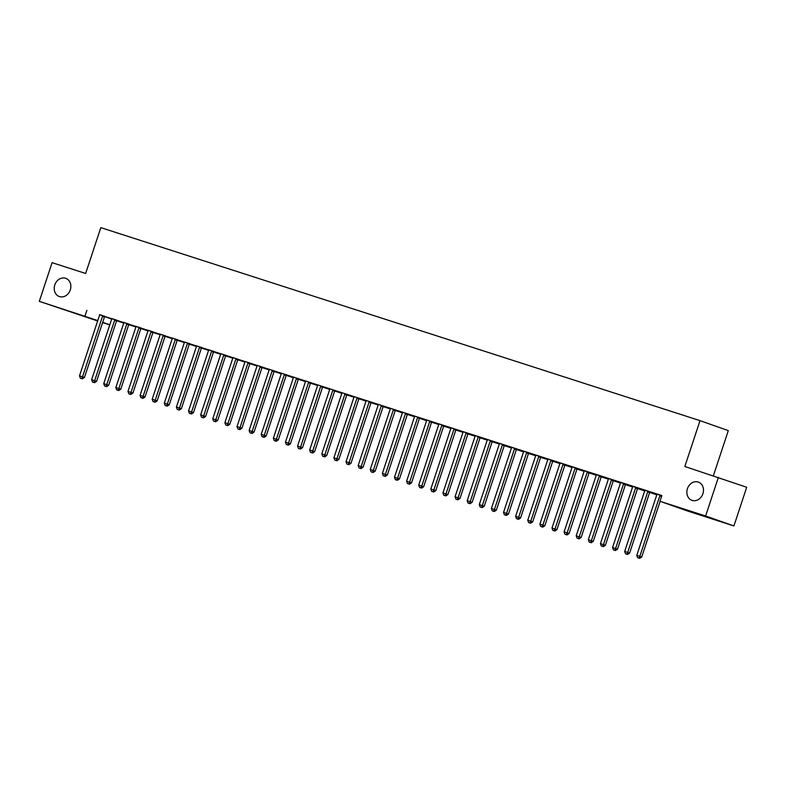 <?xml version="1.0" encoding="UTF-8"?>
<svg xmlns="http://www.w3.org/2000/svg" width="786" height="786" viewBox="0 0 786 786"><rect width="100%" height="100%" fill="white"/><g stroke="black" fill="none" stroke-linecap="round" stroke-linejoin="round"><path stroke-width="1.18" d="M70.288 289.926A9.658 8.145 109.4 0 1 59.323 296.538A9.658 8.145 109.4 0 1 54.784 284.935A9.658 8.145 109.4 0 1 65.739 278.323A9.658 8.145 109.4 0 1 70.288 289.926M702.92 493.716A9.658 8.145 109.4 0 1 691.965 500.328A9.658 8.145 109.4 0 1 687.416 488.715A9.658 8.145 109.4 0 1 698.381 482.103A9.658 8.145 109.4 0 1 702.92 493.716M116.623 320.757L123.766 323.056M128.737 324.657L135.88 326.956M140.851 328.558L147.994 330.867M152.965 332.468L160.108 334.767M165.08 336.369L172.222 338.668M177.194 340.269L184.337 342.568M189.308 344.17L196.451 346.469M201.422 348.07L208.565 350.379M213.537 351.981L220.679 354.28M225.651 355.881L232.794 358.18M237.765 359.782L244.908 362.081M249.879 363.682L257.022 365.981M261.993 367.583L269.136 369.892M274.108 371.493L281.25 373.792M286.232 375.394L293.365 377.693M298.346 379.294L305.489 381.593M310.46 383.195L317.603 385.494M322.574 387.095L329.717 389.404M334.689 391.006L341.831 393.305M346.803 394.906L353.946 397.205M358.917 398.807L366.06 401.106M371.031 402.707L378.174 405.006M383.146 406.608L390.288 408.916M395.26 410.518L402.403 412.817M407.374 414.419L414.517 416.718M419.488 418.319L426.631 420.618M431.602 422.22L438.745 424.519M443.717 426.12L450.859 428.429M455.831 430.03L462.974 432.329M467.945 433.931L475.088 436.23M480.059 437.831L487.202 440.131M492.174 441.732L499.316 444.031M504.298 445.633L511.431 447.941M516.412 449.543L523.555 451.842M528.526 453.443L535.669 455.742M540.64 457.344L547.783 459.643M552.755 461.244L559.897 463.544M564.869 465.145L572.012 467.454M576.983 469.055L584.126 471.354M589.097 472.956L596.24 475.255M601.211 476.856L608.354 479.155M613.326 480.757L620.468 483.056M625.44 484.657L632.583 486.966M637.554 488.568L644.697 490.867M649.668 492.468L656.811 494.767M109.755 324.883L102.602 322.584M97.641 320.983L39.3 301.343L97.778 320.56M713.393 475.687L728.298 430.61L700.012 420.648L100.814 227.635L85.654 273.469L52.092 262.662L39.3 301.343M700.012 420.648L684.842 466.491L746.7 487.261L733.908 525.942L688.231 511.234L659.935 501.272L705.612 515.98L733.908 525.942M128.806 324.52L134.209 326.259L128.835 324.471M116.957 320.236L111.7 318.546M153.034 332.321L158.438 334.06L153.064 332.272M141.185 328.047L135.929 326.347M177.263 340.122L182.666 341.871L177.292 340.083M165.414 335.848L160.157 334.158M201.501 347.933L206.905 349.672L201.521 347.884M189.642 343.659L184.386 341.959M225.729 355.734L231.133 357.473L225.759 355.685M213.871 351.46L208.614 349.77M249.958 363.545L255.362 365.284L249.987 363.496M238.099 359.261L232.843 357.571M274.186 371.346L279.59 373.085L274.216 371.297M262.337 367.072L257.071 365.372M298.415 379.147L303.818 380.896L298.444 379.107M286.566 374.873L281.309 373.183M322.643 386.958L328.047 388.697L322.673 386.909M310.794 382.684L305.538 380.984M346.872 394.759L352.275 396.498L346.901 394.71M335.023 390.485L329.766 388.795M371.1 402.57L376.504 404.309L371.13 402.52M359.251 398.286L353.995 396.596M395.329 410.371L400.732 412.11L395.358 410.321M383.48 406.097L378.223 404.397M424.971 419.921L419.586 418.132L424.971 419.921M407.708 413.898L402.452 412.208M443.795 425.983L449.199 427.722L443.825 425.933M431.936 421.709L426.68 420.009M468.024 433.784L473.427 435.523L468.053 433.734M456.165 429.51L450.909 427.82M492.252 441.594L497.656 443.333L492.282 441.545M480.403 437.311L475.137 435.621M516.481 449.395L521.884 451.135L516.51 449.346M504.632 445.122L499.375 443.422M540.709 457.197L546.113 458.945L540.739 457.157M528.86 452.923L523.604 451.233M564.938 465.007L570.341 466.746L564.967 464.958M553.089 460.734L547.832 459.034M589.166 472.808L594.57 474.548L589.195 472.759M577.317 468.535L572.061 466.845M613.394 480.619L618.798 482.358L613.424 480.57M601.545 476.336L596.289 474.646M637.633 488.42L643.036 490.159L637.652 488.371M625.774 484.147L620.518 482.447M650.002 491.948L644.746 490.258M659.935 501.272L661.832 495.534L99.586 314.803M104.656 316.591L111.671 319.057M661.783 495.691L656.86 494.158M637.888 488.047L632.632 486.357M649.747 492.321L655.151 494.06L649.767 492.272M613.66 480.246L608.403 478.546M625.509 484.52L630.922 486.259L625.538 484.471M589.431 472.435L584.175 470.745M601.28 476.709L606.684 478.458L601.31 476.67M565.203 464.634L559.946 462.934M577.052 468.908L582.455 470.647L577.081 468.859M540.974 456.823L535.718 455.133M552.823 461.107L558.227 462.846L552.853 461.058M516.746 449.022L511.49 447.332M528.595 453.296L533.999 455.035L528.624 453.247M492.517 441.221L487.251 439.521M504.366 445.495L509.77 447.234L504.396 445.446M468.289 433.41L463.023 431.72M480.138 437.684L485.542 439.433L480.167 437.645M444.051 425.609L438.794 423.909M455.909 429.883L461.313 431.622L455.939 429.834M419.822 417.798L414.566 416.108M431.681 422.082L437.085 423.821L431.701 422.033M395.594 409.997L390.337 408.307M407.443 414.271L412.856 416.01L407.472 414.222M371.365 402.196L366.109 400.496M383.214 406.47L388.618 408.209L383.244 406.421M347.137 394.385L341.881 392.695M358.986 398.659L364.39 400.408L359.015 398.62M322.908 386.584L317.652 384.885M334.757 390.858L340.161 392.597L334.787 390.809M298.68 378.773L293.424 377.084M310.529 383.057L315.933 384.796L310.558 383.008M274.452 370.972L269.185 369.282M286.3 375.246L291.704 376.985L286.33 375.197M250.223 363.171L244.957 361.472M262.072 367.445L267.476 369.184L262.102 367.396M225.985 355.36L220.728 353.671M237.844 359.634L243.247 361.383L237.873 359.595M201.756 347.559L196.5 345.86M213.615 351.833L219.019 353.572L213.635 351.784M177.528 339.749L172.272 338.059M189.377 344.032L194.79 345.771L189.406 343.983M153.299 331.947L148.043 330.258M165.148 336.221L170.552 337.96L165.178 336.172M129.071 324.146L123.815 322.447M140.92 328.42L146.324 330.159L140.949 328.371M104.843 316.336L99.586 314.646M116.692 320.609L122.095 322.358L116.721 320.57M102.691 322.299L109.785 324.795M718.404 477.299L705.612 515.98M86.873 310.323L84.976 316.051M660.211 495.18L660.063 495.367A1.513 1.277 -70.6 0 0 659.808 495.878L639.814 556.331L636.778 555.348L656.772 494.895A1.513 1.277 -70.6 0 0 656.86 494.335L656.811 494.139M623.868 483.469L623.72 483.655A1.513 1.277 -70.6 0 0 623.455 484.166L603.461 544.619L600.435 543.647L620.429 483.194A1.513 1.277 -70.6 0 0 620.518 482.624L620.468 482.437M599.639 475.668L599.492 475.854A1.513 1.277 -70.6 0 0 599.227 476.365L579.233 536.818L576.207 535.836L596.201 475.383A1.513 1.277 -70.6 0 0 596.289 474.823L596.24 474.626M502.716 444.444L502.578 444.63A1.513 1.277 -70.6 0 0 502.313 445.141L482.319 505.595L479.293 504.622L499.287 444.169A1.513 1.277 -70.6 0 0 499.375 443.599L499.316 443.412M466.373 432.742L466.236 432.929A1.513 1.277 -70.6 0 0 465.97 433.43L445.976 493.883L442.95 492.91L462.934 432.457A1.513 1.277 -70.6 0 0 463.033 431.897L462.974 431.701M442.145 424.931L441.997 425.118A1.513 1.277 -70.6 0 0 441.742 425.629L421.748 486.082L418.712 485.109L438.706 424.656A1.513 1.277 -70.6 0 0 438.794 424.086L438.745 423.9M405.802 413.23L405.655 413.416A1.513 1.277 -70.6 0 0 405.389 413.917L385.395 474.371L382.369 473.398L402.363 412.945A1.513 1.277 -70.6 0 0 402.452 412.385L402.403 412.188M381.574 405.419L381.426 405.605A1.513 1.277 -70.6 0 0 381.161 406.116L361.167 466.57L358.141 465.597L378.135 405.144A1.513 1.277 -70.6 0 0 378.223 404.574L378.174 404.387M284.65 374.205L284.512 374.391A1.513 1.277 -70.6 0 0 284.247 374.893L264.253 435.346L261.227 434.373L281.221 373.92A1.513 1.277 -70.6 0 0 281.309 373.36L281.25 373.163M248.307 362.493L248.17 362.68A1.513 1.277 -70.6 0 0 247.904 363.191L227.911 423.644L224.884 422.662L244.868 362.208A1.513 1.277 -70.6 0 0 244.967 361.648L244.908 361.462M224.079 354.692L223.931 354.879A1.513 1.277 -70.6 0 0 223.676 355.38L203.682 415.833L200.646 414.861L220.64 354.407A1.513 1.277 -70.6 0 0 220.728 353.847L220.679 353.651M187.736 342.981L187.589 343.168A1.513 1.277 -70.6 0 0 187.323 343.679L167.33 404.132L164.303 403.149L184.297 342.696A1.513 1.277 -70.6 0 0 184.386 342.136L184.337 341.949M163.508 335.18L163.36 335.367A1.513 1.277 -70.6 0 0 163.095 335.868L143.101 396.321L140.075 395.348L160.069 334.895A1.513 1.277 -70.6 0 0 160.157 334.335L160.108 334.138M660.132 501.33L641.72 556.999L639.814 556.331L638.861 558.099L637.652 557.706L638.861 558.099M639.627 558.365L641.72 556.999M636.778 555.348L637.652 557.706M648.096 491.279L647.949 491.466A1.513 1.277 -70.6 0 0 647.693 491.967L627.7 552.42L624.664 551.448L644.658 490.995A1.513 1.277 -70.6 0 0 644.746 490.435L644.746 490.199M650.042 491.908L649.865 492.134A1.513 1.277 -70.6 0 0 649.6 492.645L629.606 553.098L627.7 552.42L626.747 554.199L625.538 553.806L626.747 554.199M627.513 554.464L629.606 553.098M624.664 551.448L625.538 553.806M635.982 487.379L635.835 487.566A1.513 1.277 -70.6 0 0 635.569 488.067L615.585 548.52L612.549 547.547L632.543 487.094A1.513 1.277 -70.6 0 0 632.632 486.534L632.632 486.298M637.927 487.998L637.751 488.234A1.513 1.277 -70.6 0 0 637.485 488.745L617.491 549.198L615.585 548.52L614.632 550.298L613.414 549.905L614.632 550.298M615.399 550.564L617.491 549.198M612.549 547.547L613.414 549.905M625.813 484.097L625.636 484.333A1.513 1.277 -70.6 0 0 625.371 484.834L605.377 545.297L603.461 544.619L602.518 546.388L601.3 546.005L602.518 546.388M603.284 546.663L605.377 545.297M600.435 543.647L601.3 546.005M611.754 479.568L611.606 479.755A1.513 1.277 -70.6 0 0 611.341 480.266L591.347 540.719L588.321 539.736L608.315 479.283A1.513 1.277 -70.6 0 0 608.403 478.723L608.403 478.487M613.699 480.197L613.522 480.433A1.513 1.277 -70.6 0 0 613.257 480.934L593.263 541.387L591.347 540.719L590.404 542.487L589.186 542.094L590.404 542.487M591.16 542.762L593.263 541.387M588.321 539.736L589.186 542.094M601.585 476.296L601.408 476.532A1.513 1.277 -70.6 0 0 601.143 477.033L581.149 537.486L579.233 536.818L578.29 538.587L577.071 538.194L578.29 538.587M579.046 538.852L581.149 537.486M576.207 535.836L577.071 538.194M587.525 471.767L587.378 471.954A1.513 1.277 -70.6 0 0 587.113 472.455L567.119 532.908L564.093 531.935L584.086 471.482A1.513 1.277 -70.6 0 0 584.175 470.922L584.175 470.686M589.471 472.396L589.294 472.622A1.513 1.277 -70.6 0 0 589.028 473.133L569.035 533.586L567.119 532.908L566.175 534.686L564.957 534.293L566.175 534.686M566.932 534.952L569.035 533.586M564.093 531.935L564.957 534.293M575.401 467.867L575.264 468.053A1.513 1.277 -70.6 0 0 574.998 468.554L555.004 529.007L551.978 528.035L571.972 467.582A1.513 1.277 -70.6 0 0 572.061 467.022L572.061 466.786M577.356 468.485L577.179 468.721A1.513 1.277 -70.6 0 0 576.914 469.232L556.92 529.685L555.004 529.007L554.051 530.776L552.843 530.393L554.051 530.776M554.818 531.051L556.92 529.685M551.978 528.035L552.843 530.393M563.287 463.956L563.149 464.143A1.513 1.277 -70.6 0 0 562.884 464.654L542.89 525.107L539.864 524.134L559.858 463.681A1.513 1.277 -70.6 0 0 559.946 463.111L559.946 462.885M565.242 464.585L565.065 464.821A1.513 1.277 -70.6 0 0 564.8 465.322L544.806 525.775L542.89 525.107L541.937 526.875L540.729 526.492L541.937 526.875M542.704 527.151L544.806 525.775M539.864 524.134L540.729 526.492M551.173 460.056L551.035 460.242A1.513 1.277 -70.6 0 0 550.77 460.753L530.776 521.206L527.75 520.224L547.744 459.771A1.513 1.277 -70.6 0 0 547.832 459.211L547.832 458.975M553.118 460.684L552.951 460.92A1.513 1.277 -70.6 0 0 552.686 461.421L532.692 521.875L530.776 521.206L529.823 522.975L528.614 522.582L529.823 522.975M530.589 523.25L532.692 521.875M527.75 520.224L528.614 522.582M539.058 456.155L538.921 456.342A1.513 1.277 -70.6 0 0 538.656 456.853L518.662 517.306L515.636 516.323L535.63 455.87A1.513 1.277 -70.6 0 0 535.718 455.31L535.718 455.074M541.004 456.784L540.837 457.02A1.513 1.277 -70.6 0 0 540.572 457.521L520.578 517.974L518.662 517.306L517.709 519.074L516.5 518.681L517.709 519.074M518.475 519.34L520.578 517.974M515.636 516.323L516.5 518.681M526.944 452.255L526.807 452.441A1.513 1.277 -70.6 0 0 526.541 452.942L506.548 513.396L503.521 512.423L523.515 451.97A1.513 1.277 -70.6 0 0 523.604 451.41L523.604 451.174M528.89 452.883L528.713 453.109A1.513 1.277 -70.6 0 0 528.457 453.62L508.463 514.073L506.548 513.396L505.595 515.174L504.386 514.781L505.595 515.174M506.361 515.439L508.463 514.073M503.521 512.423L504.386 514.781M514.83 448.354L514.692 448.541A1.513 1.277 -70.6 0 0 514.427 449.042L494.433 509.495L491.407 508.522L511.401 448.069A1.513 1.277 -70.6 0 0 511.49 447.509L511.49 447.273M516.775 448.973L516.598 449.209A1.513 1.277 -70.6 0 0 516.333 449.72L496.349 510.173L494.433 509.495L493.48 511.264L492.272 510.88L493.48 511.264M494.247 511.539L496.349 510.173M491.407 508.522L492.272 510.88M504.661 445.072L504.484 445.308A1.513 1.277 -70.6 0 0 504.219 445.809L484.235 506.263L482.319 505.595L481.366 507.363L480.158 506.98L481.366 507.363M482.132 507.638L484.235 506.263M479.293 504.622L480.158 506.98M490.602 440.543L490.464 440.73A1.513 1.277 -70.6 0 0 490.199 441.241L470.205 501.694L467.179 500.711L487.173 440.258A1.513 1.277 -70.6 0 0 487.261 439.698L487.251 439.462M492.547 441.172L492.37 441.408A1.513 1.277 -70.6 0 0 492.105 441.909L472.111 502.362L470.205 501.694L469.252 503.462L468.043 503.069L469.252 503.462M470.018 503.728L472.111 502.362M467.179 500.711L468.043 503.069M478.487 436.643L478.35 436.829A1.513 1.277 -70.6 0 0 478.085 437.34L458.091 497.793L455.065 496.811L475.049 436.358A1.513 1.277 -70.6 0 0 475.147 435.798L475.137 435.562M480.433 437.271L480.256 437.507A1.513 1.277 -70.6 0 0 479.991 438.008L459.997 498.462L458.091 497.793L457.138 499.562L455.929 499.169L457.138 499.562M457.904 499.827L459.997 498.462M455.065 496.811L455.929 499.169M468.318 433.371L468.142 433.597A1.513 1.277 -70.6 0 0 467.876 434.108L447.882 494.561L445.976 493.883L445.023 495.661L443.815 495.268L445.023 495.661M445.79 495.927L447.882 494.561M442.95 492.91L443.815 495.268M454.259 428.842L454.121 429.028A1.513 1.277 -70.6 0 0 453.856 429.529L433.862 489.983L430.826 489.01L450.82 428.557A1.513 1.277 -70.6 0 0 450.909 427.997L450.909 427.761M456.204 429.461L456.027 429.696A1.513 1.277 -70.6 0 0 455.762 430.207L435.768 490.661L433.862 489.983L432.909 491.751L431.701 491.368L432.909 491.751M433.675 492.026L435.768 490.661M430.826 489.01L431.701 491.368M444.09 425.56L443.913 425.796A1.513 1.277 -70.6 0 0 443.648 426.297L423.654 486.75L421.748 486.082L420.795 487.851L419.586 487.467L420.795 487.851M421.561 488.126L423.654 486.75M418.712 485.109L419.586 487.467M430.03 421.031L429.883 421.217A1.513 1.277 -70.6 0 0 429.628 421.728L409.634 482.182L406.598 481.199L426.592 420.746A1.513 1.277 -70.6 0 0 426.68 420.186L426.68 419.95M431.976 421.66L431.799 421.895A1.513 1.277 -70.6 0 0 431.534 422.396L411.54 482.85L409.634 482.182L408.681 483.95L407.472 483.557L408.681 483.95M409.447 484.215L411.54 482.85M406.598 481.199L407.472 483.557M417.916 417.13L417.769 417.317A1.513 1.277 -70.6 0 0 417.504 417.828L397.52 478.281L394.484 477.299L414.477 416.845A1.513 1.277 -70.6 0 0 414.566 416.285L414.566 416.049M419.862 417.759L419.685 417.995A1.513 1.277 -70.6 0 0 419.419 418.496L399.426 478.949L397.52 478.281L396.566 480.05L395.348 479.656L396.566 480.05M397.333 480.315L399.426 478.949M394.484 477.299L395.348 479.656M407.747 413.858L407.57 414.084A1.513 1.277 -70.6 0 0 407.305 414.595L387.311 475.049L385.395 474.371L384.452 476.149L383.234 475.756L384.452 476.149M385.219 476.414L387.311 475.049M382.369 473.398L383.234 475.756M393.688 409.329L393.54 409.516A1.513 1.277 -70.6 0 0 393.275 410.017L373.281 470.47L370.255 469.497L390.249 409.044A1.513 1.277 -70.6 0 0 390.337 408.484L390.337 408.248M395.633 409.948L395.456 410.184A1.513 1.277 -70.6 0 0 395.191 410.695L375.197 471.148L373.281 470.47L372.338 472.239L371.12 471.855L372.338 472.239M373.095 472.514L375.197 471.148M370.255 469.497L371.12 471.855M383.519 406.048L383.342 406.283A1.513 1.277 -70.6 0 0 383.077 406.784L363.083 467.238L361.167 466.57L360.224 468.338L359.005 467.955L360.224 468.338M360.98 468.613L363.083 467.238M358.141 465.597L359.005 467.955M369.459 401.518L369.312 401.705A1.513 1.277 -70.6 0 0 369.047 402.216L349.053 462.669L346.027 461.687L366.021 401.233A1.513 1.277 -70.6 0 0 366.109 400.673L366.109 400.438M371.405 402.147L371.228 402.383A1.513 1.277 -70.6 0 0 370.963 402.884L350.969 463.337L349.053 462.669L348.11 464.438L346.891 464.045L348.11 464.438M348.866 464.703L350.969 463.337M346.027 461.687L346.891 464.045M357.335 397.618L357.198 397.804A1.513 1.277 -70.6 0 0 356.932 398.315L336.939 458.769L333.912 457.786L353.906 397.333A1.513 1.277 -70.6 0 0 353.995 396.773L353.995 396.537M359.29 398.247L359.114 398.482A1.513 1.277 -70.6 0 0 358.848 398.983L338.854 459.437L336.939 458.769L335.986 460.537L334.777 460.144L335.986 460.537M336.752 460.802L338.854 459.437M333.912 457.786L334.777 460.144M345.221 393.717L345.083 393.904A1.513 1.277 -70.6 0 0 344.818 394.405L324.824 454.858L321.798 453.886L341.792 393.432A1.513 1.277 -70.6 0 0 341.881 392.872L341.881 392.636M347.176 394.346L346.999 394.572A1.513 1.277 -70.6 0 0 346.734 395.083L326.74 455.536L324.824 454.858L323.871 456.637L322.663 456.244L323.871 456.637M324.638 456.902L326.74 455.536M321.798 453.886L322.663 456.244M333.107 389.817L332.969 390.003A1.513 1.277 -70.6 0 0 332.704 390.504L312.71 450.958L309.684 449.985L329.678 389.532A1.513 1.277 -70.6 0 0 329.766 388.972L329.766 388.736M335.052 390.436L334.885 390.671A1.513 1.277 -70.6 0 0 334.62 391.182L314.626 451.636L312.71 450.958L311.757 452.726L310.549 452.343L311.757 452.726M312.523 453.001L314.626 451.636M309.684 449.985L310.549 452.343M320.993 385.906L320.855 386.093A1.513 1.277 -70.6 0 0 320.59 386.604L300.596 447.057L297.57 446.084L317.564 385.631A1.513 1.277 -70.6 0 0 317.652 385.061L317.652 384.835M322.938 386.535L322.771 386.771A1.513 1.277 -70.6 0 0 322.506 387.272L302.512 447.725L300.596 447.057L299.643 448.826L298.434 448.442L299.643 448.826M300.409 449.101L302.512 447.725M297.57 446.084L298.434 448.442M308.878 382.006L308.741 382.192A1.513 1.277 -70.6 0 0 308.476 382.703L288.482 443.157L285.456 442.174L305.449 381.721A1.513 1.277 -70.6 0 0 305.538 381.161L305.538 380.925M310.824 382.635L310.647 382.87A1.513 1.277 -70.6 0 0 310.391 383.372L290.398 443.825L288.482 443.157L287.529 444.925L286.32 444.532L287.529 444.925M288.295 445.19L290.398 443.825M285.456 442.174L286.32 444.532M296.764 378.105L296.627 378.292A1.513 1.277 -70.6 0 0 296.361 378.803L276.367 439.256L273.341 438.274L293.335 377.82A1.513 1.277 -70.6 0 0 293.424 377.26L293.424 377.025M298.709 378.734L298.533 378.97A1.513 1.277 -70.6 0 0 298.267 379.471L278.283 439.924L276.367 439.256L275.414 441.025L274.206 440.632L275.414 441.025M276.181 441.29L278.283 439.924M273.341 438.274L274.206 440.632M286.595 374.834L286.418 375.06A1.513 1.277 -70.6 0 0 286.153 375.57L266.169 436.024L264.253 435.346L263.3 437.124L262.092 436.731L263.3 437.124M264.067 437.389L266.169 436.024M261.227 434.373L262.092 436.731M272.536 370.304L272.398 370.491A1.513 1.277 -70.6 0 0 272.133 370.992L252.139 431.445L249.113 430.473L269.107 370.019A1.513 1.277 -70.6 0 0 269.195 369.459L269.185 369.224M274.481 370.923L274.304 371.159A1.513 1.277 -70.6 0 0 274.039 371.67L254.045 432.123L252.139 431.445L251.186 433.214L249.977 432.831L251.186 433.214M251.952 433.489L254.045 432.123M249.113 430.473L249.977 432.831M260.421 366.394L260.284 366.581A1.513 1.277 -70.6 0 0 260.019 367.091L240.025 427.545L236.999 426.572L256.983 366.119A1.513 1.277 -70.6 0 0 257.081 365.549L257.071 365.323M262.367 367.023L262.19 367.259A1.513 1.277 -70.6 0 0 261.925 367.76L241.931 428.213L240.025 427.545L239.072 429.313L237.863 428.93L239.072 429.313M239.838 429.588L241.931 428.213M236.999 426.572L237.863 428.93M250.253 363.122L250.076 363.358A1.513 1.277 -70.6 0 0 249.81 363.859L229.817 424.312L227.911 423.644L226.958 425.413L225.749 425.02L226.958 425.413M227.724 425.678L229.817 424.312M224.884 422.662L225.749 425.02M236.193 358.593L236.055 358.78A1.513 1.277 -70.6 0 0 235.79 359.29L215.796 419.744L212.76 418.761L232.754 358.308A1.513 1.277 -70.6 0 0 232.843 357.748L232.843 357.512M238.138 359.222L237.962 359.448A1.513 1.277 -70.6 0 0 237.696 359.959L217.702 420.412L215.796 419.744L214.843 421.512L213.635 421.119L214.843 421.512M215.61 421.777L217.702 420.412M212.76 418.761L213.635 421.119M226.024 355.321L225.847 355.547A1.513 1.277 -70.6 0 0 225.582 356.058L205.588 416.511L203.682 415.833L202.729 417.612L201.521 417.219L202.729 417.612M203.495 417.877L205.588 416.511M200.646 414.861L201.521 417.219M211.965 350.792L211.817 350.978A1.513 1.277 -70.6 0 0 211.562 351.48L191.568 411.933L188.532 410.96L208.526 350.507A1.513 1.277 -70.6 0 0 208.614 349.947L208.614 349.711M213.91 351.411L213.733 351.647A1.513 1.277 -70.6 0 0 213.468 352.157L193.474 412.611L191.568 411.933L190.615 413.701L189.406 413.318L190.615 413.701M191.381 413.976L193.474 412.611M188.532 410.96L189.406 413.318M199.85 346.881L199.703 347.068A1.513 1.277 -70.6 0 0 199.438 347.579L179.454 408.032L176.418 407.06L196.412 346.606A1.513 1.277 -70.6 0 0 196.5 346.036L196.5 345.811M201.796 347.51L201.619 347.746A1.513 1.277 -70.6 0 0 201.354 348.247L181.36 408.7L179.454 408.032L178.501 409.801L177.282 409.418L178.501 409.801M179.267 410.076L181.36 408.7M176.418 407.06L177.282 409.418M189.681 343.61L189.505 343.846A1.513 1.277 -70.6 0 0 189.239 344.347L169.245 404.8L167.33 404.132L166.386 405.9L165.168 405.507L166.386 405.9M167.153 406.166L169.245 404.8M164.303 403.149L165.168 405.507M175.622 339.08L175.475 339.267A1.513 1.277 -70.6 0 0 175.209 339.778L155.215 400.231L152.189 399.249L172.183 338.795A1.513 1.277 -70.6 0 0 172.272 338.235L172.272 338M177.567 339.709L177.39 339.935A1.513 1.277 -70.6 0 0 177.125 340.446L157.131 400.899L155.215 400.231L154.272 402L153.054 401.607L154.272 402M155.029 402.265L157.131 400.899M152.189 399.249L153.054 401.607M165.453 335.809L165.276 336.035A1.513 1.277 -70.6 0 0 165.011 336.546L145.017 396.999L143.101 396.321L142.158 398.099L140.94 397.706L142.158 398.099M142.914 398.364L145.017 396.999M140.075 395.348L140.94 397.706M151.393 331.279L151.246 331.466A1.513 1.277 -70.6 0 0 150.981 331.967L130.987 392.42L127.961 391.448L147.955 330.994A1.513 1.277 -70.6 0 0 148.043 330.434L148.043 330.199M153.339 331.898L153.162 332.134A1.513 1.277 -70.6 0 0 152.897 332.645L132.903 393.098L130.987 392.42L130.044 394.189L128.825 393.806L130.044 394.189M130.8 394.464L132.903 393.098M127.961 391.448L128.825 393.806M139.269 327.369L139.132 327.556A1.513 1.277 -70.6 0 0 138.867 328.067L118.873 388.52L115.847 387.547L135.84 327.094A1.513 1.277 -70.6 0 0 135.929 326.524L135.929 326.298M141.225 327.998L141.048 328.234A1.513 1.277 -70.6 0 0 140.782 328.735L120.789 389.188L118.873 388.52L117.92 390.288L116.711 389.905L117.92 390.288M118.686 390.563L120.789 389.188M115.847 387.547L116.711 389.905M127.155 323.468L127.018 323.655A1.513 1.277 -70.6 0 0 126.752 324.166L106.758 384.619L103.732 383.637L123.726 323.184A1.513 1.277 -70.6 0 0 123.815 322.624L123.815 322.388M129.11 324.097L128.933 324.333A1.513 1.277 -70.6 0 0 128.668 324.834L108.674 385.287L106.758 384.619L105.805 386.388L104.597 385.995L105.805 386.388M106.572 386.653L108.674 385.287M103.732 383.637L104.597 385.995M115.041 319.568L114.903 319.755A1.513 1.277 -70.6 0 0 114.638 320.266L94.644 380.719L91.618 379.736L111.612 319.283A1.513 1.277 -70.6 0 0 111.7 318.723L111.7 318.487M116.986 320.197L116.819 320.423A1.513 1.277 -70.6 0 0 116.554 320.934L96.56 381.387L94.644 380.719L93.691 382.487L92.483 382.094L93.691 382.487M94.458 382.753L96.56 381.387M91.618 379.736L92.483 382.094M102.927 315.667L102.789 315.854A1.513 1.277 -70.6 0 0 102.524 316.355L82.53 376.808L79.504 375.836L99.498 315.382A1.513 1.277 -70.6 0 0 99.586 314.822L99.586 314.587M104.872 316.296L104.705 316.522A1.513 1.277 -70.6 0 0 104.44 317.033L84.446 377.486L82.53 376.808L81.577 378.587L80.368 378.194L81.577 378.587M82.343 378.852L84.446 377.486M79.504 375.836L80.368 378.194M660.063 495.367L661.704 495.946M659.808 495.878L661.527 496.477M647.949 491.466L649.865 492.134M647.693 491.967L649.6 492.645M635.835 487.566L637.751 488.234M635.569 488.067L637.485 488.745M623.72 483.655L625.636 484.333M623.455 484.166L625.371 484.834M611.606 479.755L613.522 480.433M611.341 480.266L613.257 480.934M599.492 475.854L601.408 476.532M599.227 476.365L601.143 477.033M587.378 471.954L589.294 472.622M587.113 472.455L589.028 473.133M575.264 468.053L577.179 468.721M574.998 468.554L576.914 469.232M563.149 464.143L565.065 464.821M562.884 464.654L564.8 465.322M551.035 460.242L552.951 460.92M550.77 460.753L552.686 461.421M538.921 456.342L540.837 457.02M538.656 456.853L540.572 457.521M526.807 452.441L528.713 453.109M526.541 452.942L528.457 453.62M514.692 448.541L516.598 449.209M514.427 449.042L516.333 449.72M502.578 444.63L504.484 445.308M502.313 445.141L504.219 445.809M490.464 440.73L492.37 441.408M490.199 441.241L492.105 441.909M478.35 436.829L480.256 437.507M478.085 437.34L479.991 438.008M466.236 432.929L468.142 433.597M465.97 433.43L467.876 434.108M454.121 429.028L456.027 429.696M453.856 429.529L455.762 430.207M441.997 425.118L443.913 425.796M441.742 425.629L443.648 426.297M429.883 421.217L431.799 421.895M429.628 421.728L431.534 422.396M417.769 417.317L419.685 417.995M417.504 417.828L419.419 418.496M405.655 413.416L407.57 414.084M405.389 413.917L407.305 414.595M393.54 409.516L395.456 410.184M393.275 410.017L395.191 410.695M381.426 405.605L383.342 406.283M381.161 406.116L383.077 406.784M369.312 401.705L371.228 402.383M369.047 402.216L370.963 402.884M357.198 397.804L359.114 398.482M356.932 398.315L358.848 398.983M345.083 393.904L346.999 394.572M344.818 394.405L346.734 395.083M332.969 390.003L334.885 390.671M332.704 390.504L334.62 391.182M320.855 386.093L322.771 386.771M320.59 386.604L322.506 387.272M308.741 382.192L310.647 382.87M308.476 382.703L310.391 383.372M296.627 378.292L298.533 378.97M296.361 378.803L298.267 379.471M284.512 374.391L286.418 375.06M284.247 374.893L286.153 375.57M272.398 370.491L274.304 371.159M272.133 370.992L274.039 371.67M260.284 366.581L262.19 367.259M260.019 367.091L261.925 367.76M248.17 362.68L250.076 363.358M247.904 363.191L249.81 363.859M236.055 358.78L237.962 359.448M235.79 359.29L237.696 359.959M223.931 354.879L225.847 355.547M223.676 355.38L225.582 356.058M211.817 350.978L213.733 351.647M211.562 351.48L213.468 352.157M199.703 347.068L201.619 347.746M199.438 347.579L201.354 348.247M187.589 343.168L189.505 343.846M187.323 343.679L189.239 344.347M175.475 339.267L177.39 339.935M175.209 339.778L177.125 340.446M163.36 335.367L165.276 336.035M163.095 335.868L165.011 336.546M151.246 331.466L153.162 332.134M150.981 331.967L152.897 332.645M139.132 327.556L141.048 328.234M138.867 328.067L140.782 328.735M127.018 323.655L128.933 324.333M126.752 324.166L128.668 324.834M114.903 319.755L116.819 320.423M114.638 320.266L116.554 320.934M102.789 315.854L104.705 316.522M102.524 316.355L104.44 317.033"/></g></svg>
